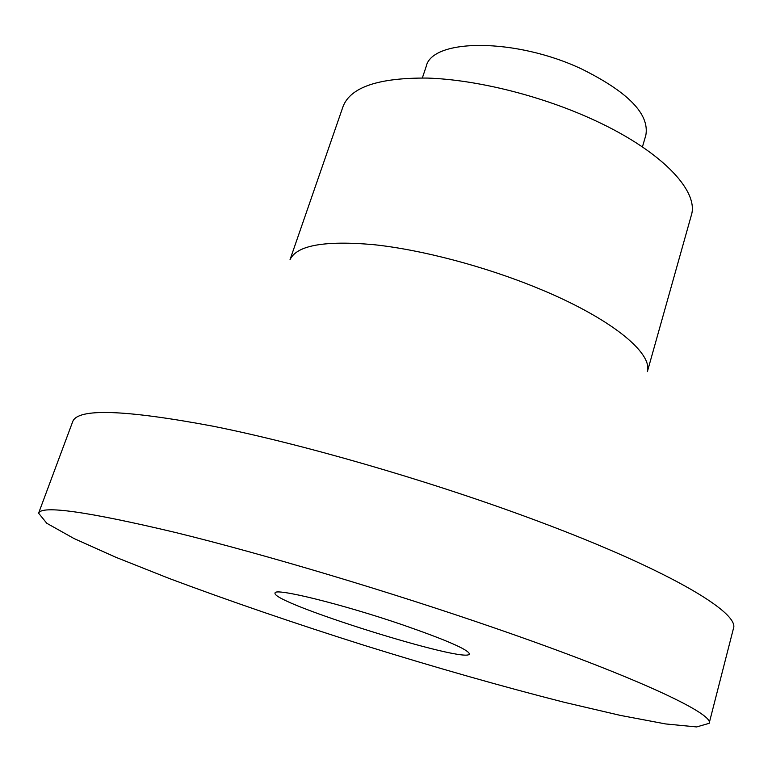 <?xml version="1.0" encoding="UTF-8"?>
<svg xmlns="http://www.w3.org/2000/svg" width="772" height="772" viewBox="0 0 772 772"><rect width="100%" height="100%" fill="white"/><g stroke="black" fill="none" stroke-linecap="round" stroke-linejoin="round"><path stroke-width="1.16" d="M642.42 146.912L645.826 135.303C649.696 114.208 628.273 92.09 581.548 68.949C515.368 37.712 431.934 38.349 426.192 66.469L422.352 77.953M402.965 624.963C342.285 604.129 273.828 587.367 275.093 593.031C269.862 602.43 468.315 664.615 469.386 653.923C468.45 649.686 446.312 640.036 402.965 624.963M494.582 627.974C389.58 591.661 263.928 554.18 175.823 532.574C87.246 511.527 41.505 505.062 38.6 513.187L46.793 523.281L73.948 538.499L116.012 557.345L169.242 578.479C229.371 600.983 294.721 623.39 365.281 645.682C435.939 667.645 502.389 686.54 564.602 702.385L620.379 715.403L665.676 723.943L696.653 726.934L709.14 723.325C714.621 714.042 635.501 676.581 494.582 627.974M709.14 723.325L733.4 628.649C740.551 612.514 664.75 567.671 527.151 517.163C424.61 479.373 300.887 443.746 212.985 426.192C124.437 409.594 77.683 408.06 72.713 421.608L38.6 513.187M647.399 371.409C652.697 352.514 609.822 317.601 537.553 288.091C484.7 266.35 421.531 249.723 373.687 244.666C324.78 240.372 296.93 245.303 290.137 259.45M647.39 371.583L691.249 215.591C699.673 190.674 659.925 149.189 589.19 117.865C537.775 94.869 475.359 79.651 427.62 78.078C378.743 77.625 350.556 87.091 343.067 106.478L290.05 259.604"/></g></svg>
